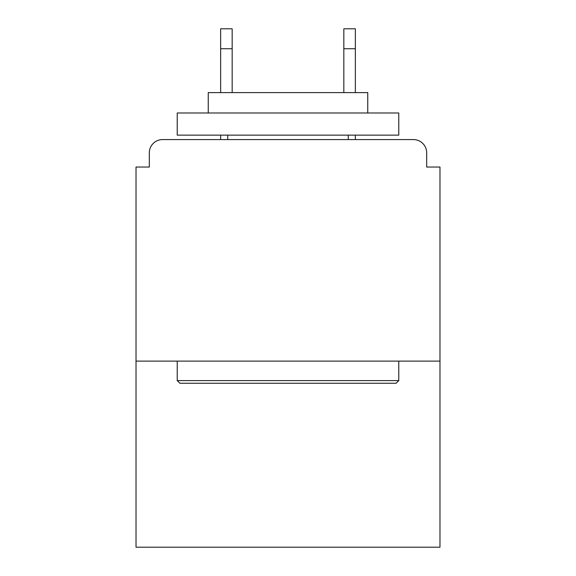 <?xml version="1.0" encoding="UTF-8"?>
<svg xmlns="http://www.w3.org/2000/svg" width="576" height="576" viewBox="0 0 576 576"><rect width="100%" height="100%" fill="white"/><g stroke="black" fill="none" stroke-linecap="round" stroke-linejoin="round"><path stroke-width="0.86" d="M426.686 167.04L426.686 152.863L426.686 167.04L439.978 167.04L439.978 547.2L136.022 547.2L136.022 167.04L149.314 167.04L149.314 152.863L149.314 167.04M439.978 361.109L136.022 361.109M426.686 152.863A13.291 13.291 0 0 0 413.388 139.572L162.612 139.572A13.291 13.291 0 0 0 149.314 152.863M413.388 139.572L357.12 139.572M218.88 139.572L162.612 139.572M396.108 383.263L179.892 383.263L177.228 380.606L398.772 380.606L396.108 383.263M177.228 112.982L398.772 112.982L398.772 135.137L177.228 135.137L177.228 112.982M367.754 112.982L367.754 92.606L208.246 92.606L208.246 112.982M177.228 361.109L177.228 380.606M398.772 361.109L398.772 380.606M227.743 135.137L227.743 139.572M348.257 135.137L348.257 139.572M232.171 48.737L220.651 48.737L220.651 28.8L232.171 28.8L232.171 92.606M220.651 48.737L220.651 92.606M220.651 135.137L220.651 139.572M355.349 28.8L355.349 48.737L343.829 48.737L343.829 28.8L355.349 28.8M343.829 92.606L343.829 48.737M355.349 139.572L355.349 135.137M355.349 92.606L355.349 48.737"/></g></svg>
